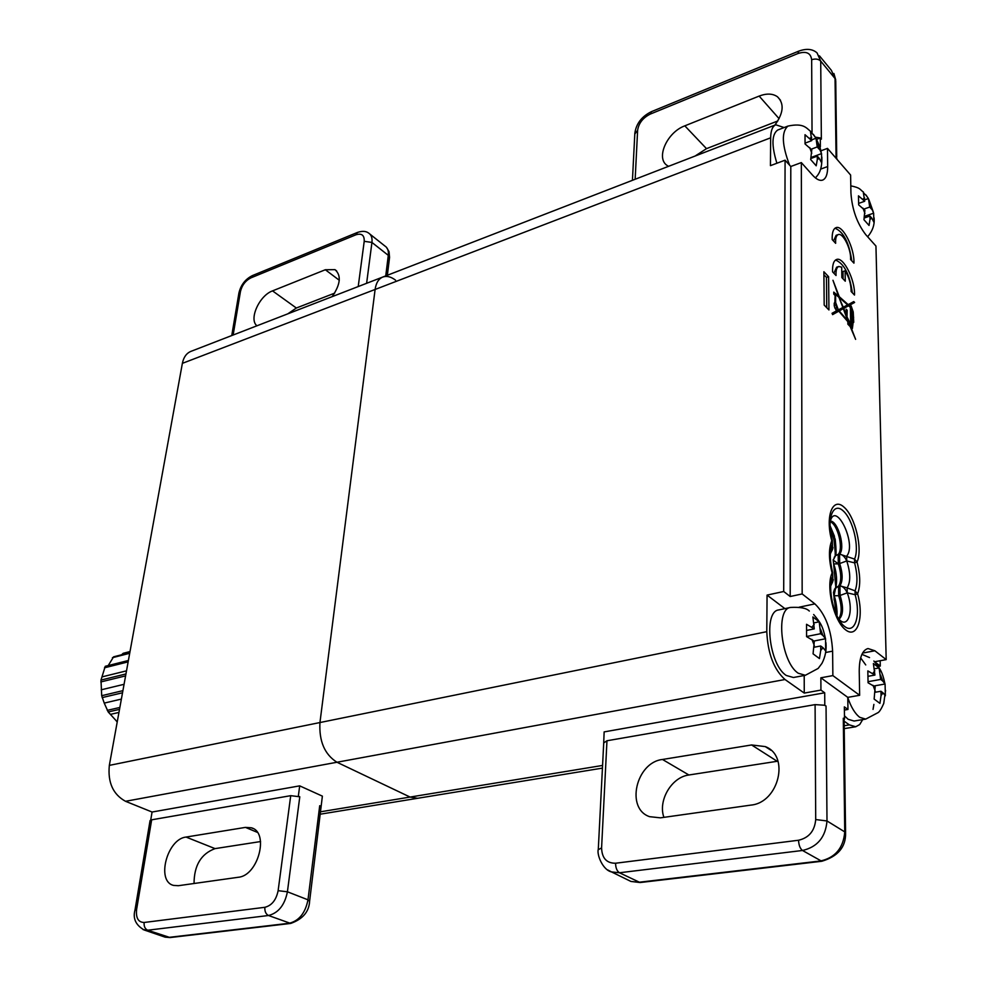 <?xml version="1.0" encoding="UTF-8"?>
<svg xmlns="http://www.w3.org/2000/svg" width="987" height="987" viewBox="0 0 987 987"><rect width="100%" height="100%" fill="white"/><g stroke="black" fill="none" stroke-linecap="round" stroke-linejoin="round"><path stroke-width="1.48" d="M128.384 660.488L105.239 666.311L100.995 680.068L101.698 695.699L104.24 703.102L108.212 711.96L117.231 721.892M129.803 652.691L113.604 656.824L108.225 665.559M130.013 651.556L123.141 653.32L121.611 654.788M116.614 721.423L117.354 721.263M107.238 710.369L119.859 707.457M108.212 711.96L119.513 709.369M101.698 695.699L122.906 690.653M102.13 697.612L122.524 692.775M100.995 680.068L125.941 673.948M100.81 681.943L125.596 675.885M104.474 667.804L128.137 661.87M112.407 657.7L129.692 653.295M111.013 714.243L118.946 712.429M104.24 703.102L121.376 699.092M101.229 689.802L124.066 684.312M102.537 676.761L126.509 670.839M602.563 765.443L410.086 797.064L417.649 798.286L410.086 797.064L336.949 762.248C324.637 754.438 318.961 741.2 319.948 722.546C318.961 741.2 324.637 754.438 336.949 762.248L410.086 797.064L320.726 811.758M395.528 280.16C390.963 276.681 386.707 275.644 382.783 277.039L190.898 351.384C186.444 353.235 183.607 357.232 182.373 363.352L109.335 765.381L319.948 722.546L375.109 289.462C376.047 282.936 378.601 278.803 382.783 277.039C378.601 278.803 376.047 282.936 375.109 289.462L770.65 137.81L770.44 165.656L785.084 160.178L790.797 166.495L801.333 162.596L812.56 175.143C816.422 179.387 819.79 181.028 822.652 180.09C825.996 178.659 827.674 174.144 827.674 166.544L820.653 169.11M109.335 765.381C107.645 782.469 113.049 794.436 125.522 801.296L785.01 679.512L804.257 693.084L804.208 675.503M150.715 820.074L152.072 812.03L125.522 801.296M332.2 296.631C340.564 284.305 341.49 275.311 334.975 269.648L325.34 269.747L272.535 290.881C259.31 295.545 248.576 319.443 256.953 325.784M334.667 293.139L296.347 308.018L287.797 313.841M152.072 812.03L299.69 785.862L322.379 796.139L309.634 901.032M320.849 806.367L319.714 805.688L321.12 806.317M290.721 795.67L151.665 819.815L136.613 909.409C135.75 917.984 138.254 922.339 144.151 922.475L264.874 907.3C271.795 905.523 276.212 899.984 278.124 890.681L290.721 795.67L299.789 796.78L298.345 796.139L299.69 785.862M194.044 883.501C194.118 865.402 201.126 853.78 215.043 848.623L260.58 841.553M245.442 827.39L251.266 827.772C269.525 832.078 258.335 875.716 238.286 877.27L178.339 885.709L173.576 885.401C155.909 881.428 167.111 838.901 186.049 837.062L245.442 827.39L257.311 832.337M150.012 820.839L151.665 819.815M820.851 150.838L827.488 148.371L850.609 175.032L850.93 193.033C852.102 209.491 857.074 223.395 865.821 234.733L875.95 246.047L886.19 659.612L874.864 650.766L867.992 648.533C862.219 650.223 859.307 657.798 859.233 671.246L859.652 695.292L832.868 675.601L832.609 651.161L825.625 652.493M785.084 160.178L783.703 591.497L790.192 596.506L802.16 593.94L814.88 603.884C825.49 614.161 831.399 629.916 832.609 651.161M802.16 593.94L801.333 162.596M827.488 148.371L827.674 166.544M832.201 239.582L835.644 243.32C835.372 238.36 836.236 235.461 838.234 234.598C842.972 232.364 851.374 249.39 850.584 259.519L853.928 263.147C854.717 248.329 842.762 224.518 835.989 227.676C833.213 228.848 831.955 232.821 832.201 239.582M823.886 271.746L824.182 305.069L828.944 309.955L828.599 276.693L823.886 271.746M833.744 292.103L833.768 294.114L835.125 295.532L834.866 302.429C833.608 305.069 834.274 307.808 836.865 310.658L832.066 313.286L832.609 314.631L838.802 311.164L847.833 321.676L847.87 324.192L850.189 326.574L855.618 339.355L850.078 324.896L852.398 328.474L853.224 321.774L853.743 322.305L853.224 311.917L851.176 306.056L850.338 305.18L850.362 306.624L849.116 305.476L854.619 302.466L853.755 301.578L848.191 304.638L839.271 296.705L832.966 280.271L838.531 296.186L833.744 292.103M833.867 273.239L836.631 267.193L838.753 266.502L841.701 267.156L841.849 277.569L845.267 281.196L845.119 270.808L842.997 271.499L843.108 278.889M838.753 266.502C836.668 267.378 835.767 270.389 836.038 275.521L832.559 271.844C832.312 264.812 833.645 260.691 836.544 259.495C843.416 256.386 855.273 280.074 854.495 295.064L851.127 291.498C851.115 284.182 849.104 277.285 845.119 270.808M836.1 305.168L836.606 308.141L836.1 305.168M835.668 302.614L835.57 294.422L838.975 297.358L842.849 307.463L838.37 309.881L835.668 302.614L834.311 303.046M839.727 297.914L847.599 304.884L843.293 307.216L839.246 298.062M848.573 305.76L850.375 307.401L850.646 324.205L847.006 316.889L847.204 310.288L846.167 309.215L846.254 314.939L843.749 308.4L848.573 305.76L841.64 309.153M851.213 308.215L852.25 310.905L851.213 308.215L850.387 308.475M851.275 311.88L852.583 313.249L852.793 316.432L852.163 325.476L851.485 324.785L851.275 311.88L850.449 312.139M852.719 317.172L853.385 321.034L852.373 317.283M843.305 308.635L847.821 320.923L839.221 310.917L843.305 308.635L837.149 311.67M880.157 660.722L880.281 666.077L874.667 661.746L886.19 659.612M880.281 666.077L878.319 666.435M785.01 679.512C773.87 669.507 767.8 653.554 766.788 631.668L767.072 595.099L784.887 608.634M844.119 721.189L849.363 724.877L855.729 726.753L859.689 724.557L862.7 719.609M784.11 127.557L775.782 124.781C772.513 126.2 770.798 130.555 770.65 137.81M836.729 156.958L835.742 81.045L835.051 78.565L820.715 61.108L821.357 139.192L820.296 137.958L820.357 146.89L819.333 145.706M766.788 631.668L319.948 722.546L375.109 289.462L182.373 363.352M783.703 591.497L767.072 595.099M603.686 743.47L604.143 731.898L824.7 692.788L820.937 690.098L804.257 693.084M844.502 719.079L843.293 718.228L844.502 719.079L844.341 706.877L847.956 709.468L844.391 710.072M820.937 690.098L820.863 677.798L832.868 675.601M790.192 596.506L790.797 166.495M819.494 55.864L831.375 70.348L835.051 78.565L836.051 156.168L837.124 159.475M826.045 706.026L824.379 705.224L826.045 706.026L826.995 820.962L844.749 831.893C843.429 847.932 835.372 857.617 820.567 860.972L638.762 882.279L630.903 881.428L627.621 879.812M824.7 692.788L824.799 705.15M847.956 709.468L847.784 697.365L820.863 677.798M777.842 120.945L706.507 148.655L695.07 156.045M774.857 125.127C783.567 113.086 784.443 103.623 777.472 96.775C772.747 93.469 766.64 93.234 759.151 96.084L684.818 125.842C666.941 132.307 655.417 158.413 667.372 165.631L668.532 166.334M820.296 137.958L815.311 137.156M819.938 138.094L816.533 139.377M844.095 719.153L845.575 832.695M663.906 817.359C657.786 800.494 671.629 777.077 688.901 774.992L777.978 761.162M751.601 744.963L765.246 746.591C790.056 755.697 778.866 802.653 750.897 805.108L660.426 817.841L649.606 816.681C625.326 808.649 636.084 762.334 662.487 759.472L751.601 744.963L777.176 761.273M815.089 704.619L606.968 740.756L601.589 847.882C601.934 858.184 606.61 863.292 615.592 863.23L798.545 840.245C808.982 837.803 814.694 830.906 815.706 819.555L815.089 704.619L824.379 705.224M603.711 742.94L606.968 740.756M847.784 697.365L859.652 695.292M830.03 522.197C835.187 499.089 857.209 544.256 846.686 556.088L846.747 560.949C844.897 556.841 842.503 554.558 839.555 554.102L854.545 559.086C859.813 547.785 852.941 519.1 843.009 510.735C833.016 501.532 826.366 519.162 832.325 540.333L831.782 540.728C828.574 548.636 828.685 559.382 832.115 572.991C825.588 586.327 833.855 621.205 845.637 629.866C857.37 639.317 864.291 617.368 857.604 593.804C860.59 585.747 860.405 575.15 857.049 562.022L854.545 559.086L854.606 562.874L857.049 562.022C862.996 549.142 855.211 516.62 843.934 507.084C832.596 496.572 824.996 516.583 831.782 540.728L832.362 544.182C829.549 551.141 829.648 560.591 832.658 572.522L832.695 576.433C826.983 588.19 834.225 618.775 844.576 626.412C854.89 634.764 861.034 615.506 855.137 594.717L857.604 593.804L855.075 590.855L855.137 594.717L847.216 592.842C845.341 588.696 842.923 586.364 839.949 585.822L847.142 587.882L847.216 592.842C854.495 611.348 847.512 631.001 837.951 617.911M831.214 584.255L832.855 581.207L832.695 572.645M830.437 552.523L832.522 549.056L832.349 540.444M832.954 547.489L832.522 549.056L832.473 544.133M830.684 586.13L832.855 581.207L832.806 576.198M832.72 581.368L831.547 583.391M831.622 546.095L832.386 546.835M846.747 560.949C850.597 572.941 850.732 581.911 847.142 587.882L855.075 590.855C857.715 583.786 857.567 574.459 854.606 562.874L846.747 560.949L839.678 563.552C842.861 573.472 842.947 580.899 839.949 585.822L840.073 595.457L847.216 592.842M833.336 559.37L833.201 560.11L838.296 563.861C841.479 573.768 841.566 581.195 838.568 586.118L838.679 595.741L834.015 595.692L833.484 592.249M834.471 589.14L838.568 586.118C834.669 588.005 833.077 590.966 833.781 595.013L836.248 614.457M830.116 527.589L834.114 540.296L835.495 555.73L838.185 554.41L838.296 563.861L833.657 563.91L833.213 560.209M835.495 587.758C837.408 581.158 836.791 573.2 833.633 563.873L835.829 587.438M834.089 599.997L834.052 596.37M830.326 521.062C838.037 520.939 845.649 548.167 839.555 554.102L839.678 563.552L838.296 563.861M834.2 557.322L835.483 555.743L833.201 560.11L833.657 563.91C838.925 577.95 835.298 590.411 835.742 587.512L834.015 595.692C835.446 597.53 837.815 612.199 836.853 615.765M851.769 260.815C849.104 242.629 843.515 231.772 835.002 228.207M833.497 241.001L836.125 235.313L838.234 234.598M826.748 307.697L826.452 277.396L823.923 274.731M847.08 306.229L852.509 303.132L851.954 302.577M852.743 311.411L850.609 312.077L850.535 311.448M832.436 314.199L838.802 311.164M835.952 309.918L835.903 308.363M834.953 305.18L834.126 303.873M850.066 324.316L848.462 324.809L847.858 323.403M852.324 292.769C849.708 274.485 844.119 263.566 835.533 260.025M828.599 276.693L826.452 277.396M835.101 293.521L833.756 293.953M838.531 296.186L837.864 296.396M839.271 296.705L838.506 296.951M848.191 304.638L847.537 304.847M854.619 302.466L852.509 303.132M849.116 305.476L846.982 306.143M850.362 306.624L849.733 306.821M851.176 306.056L850.35 306.315M851.201 307.438L850.375 307.685M853.224 311.917L851.744 312.373M853.261 316.913L852.373 317.185M853.656 317.32L853.039 317.506M852.521 326.315L851.127 326.734M850.078 324.896L848.894 325.254M835.212 302.417L834.583 302.614M835.57 294.422L834.41 294.792M838.074 309.536L836.149 310.128M838.37 309.881L836.52 310.461M843.749 308.4L841.603 309.067M847.204 310.288L846.192 310.609M848.758 321.466L847.833 321.75M850.041 322.786L847.895 323.44M850.054 323.526L847.907 324.18M852.25 310.905L850.436 311.473M851.238 309.844L850.412 310.103M851.485 324.785L850.658 325.044M852.163 325.476L850.683 325.932M853.385 321.034L852.706 321.244M839.221 310.917L837.075 311.584M869.658 203.791L873.643 213.18L873.853 222.137L871.792 218.139L870.016 219.348L869.041 225.455L863.946 219.719L864.883 210.28L858.653 204.852L858.468 195.833L864.686 201.274L863.378 192.724L866.204 195.525L868.424 198.523L869.732 207.06L863.847 209.096M864.686 201.274L858.789 203.334M870.016 219.348L869.942 216.042L864.476 217.917M871.792 218.139L869.942 216.042M871.583 209.17L869.732 207.06M868.424 198.523L864.649 199.843M873.643 213.18L864.797 216.215M844.465 715.797L848.117 719.276L854.088 721.028L865.698 719.116L859.776 717.339C855.038 713.737 851.041 707.148 847.784 697.562M880.564 675.133L882.76 681.03L885.08 684.003L885.364 695.773L883.032 692.837L881.046 695.601L879.923 703.373L874.137 699.08L875.173 686.927L868.066 682.782L867.832 670.889L874.914 675.071L873.384 663.523L879.121 667.94L880.663 679.438L868.165 681.672M874.914 675.071L868.276 676.268M881.046 695.601L880.935 691.258L875.272 692.245M883.032 692.837L880.935 691.258M882.76 681.03L880.663 679.438M879.121 667.94L874.704 668.742M885.08 684.003L873.914 685.977M778.78 609.929C763.161 611.175 769.144 664.917 786.318 675.478L793.425 677.501L805.355 675.293L798.298 673.245C781.211 662.622 775.091 608.658 790.587 607.437L778.78 609.929M820.567 629.25L822.911 635.468L825.564 638.749L825.663 650.964L822.998 647.706L820.715 650.482L819.444 658.563L813.066 653.838L814.324 641.192L806.576 636.627L806.539 624.29L814.263 628.892L812.881 616.949L819.21 621.81L820.604 633.716L806.589 636.504M814.263 628.892L806.91 630.372M820.715 650.482L820.691 645.979L814.312 647.213M822.998 647.706L820.691 645.979M822.911 635.468L820.604 633.716M819.21 621.81L814.176 622.834M825.564 638.749L814.09 641.007M810.919 131.592C806.391 128.347 804.097 122.672 787.971 126.077L777.694 130.037C771.686 134.343 771.427 145.41 776.892 163.237M817.199 143.584L821.542 153.602L821.616 162.781L819.296 158.413L817.31 159.512L816.2 165.804L810.672 159.549L811.77 149.851L805.047 143.954L805.022 134.713L811.721 140.635L810.537 131.913L813.584 134.96L816.027 138.229L817.224 146.94L811.191 149.197M811.721 140.635L805.145 143.115M817.31 159.512L817.285 156.131L811.03 158.451M819.296 158.413L817.285 156.131M819.222 149.234L817.224 146.94M816.027 138.229L811.721 139.846M821.542 153.602L811.302 157.402M387.348 275.274L389.495 257.977L388.298 255.362L385.744 275.891M366.621 283.294L371.939 242.432C372.444 237.892 371.322 234.758 368.558 233.018C365.893 231.032 362.167 230.847 357.393 232.463L252.425 275.583C245.368 279.111 240.865 284.898 238.928 292.954L238.866 293.361M369.965 234.141L384.856 245.973C387.632 247.712 388.779 250.846 388.298 255.362L371.939 242.432L364.215 241.321C364.462 235.19 361.698 233.018 355.937 234.795L250.883 277.878L252.425 275.583M358.219 286.551L364.215 241.321M250.883 277.878C245.479 280.653 242 285.218 240.446 291.547L233.142 335.012M240.446 291.547L238.928 292.954L231.76 335.555M325.34 269.747L339.281 280.259M272.535 290.881L296.347 308.018M355.937 234.795L357.393 232.463M319.714 805.688L307.981 899.823C305.353 912.987 299.11 920.797 289.253 923.252L168.629 937.403L164.138 936.823M278.124 890.681L287.414 891.792L307.981 899.823L309.61 901.304C309.054 911.754 302.762 919.131 290.696 923.437L268.501 915.504C278.408 912.987 284.712 905.079 287.414 891.792L299.789 796.78M290.696 923.437L170.097 937.564L147.68 930.223L268.501 915.504C265.824 914.098 264.615 911.359 264.874 907.3M186.049 837.062L215.043 848.623M136.613 909.409L134.948 910.261M143.09 929.618L147.68 930.223C144.99 928.903 143.806 926.324 144.151 922.475M874.864 650.766L862.552 653.086M849.363 724.877L844.181 725.741M814.88 603.884L799.137 607.19M843.293 718.228L844.749 831.893L845.588 833.349C845.797 847.142 837.864 856.445 821.789 861.269L802.493 850.473C817.421 847.031 825.588 837.186 826.995 820.962L815.706 819.555M759.151 96.084L779.101 118.687M812.042 132.603L811.659 59.726C810.759 52.916 806.169 50.855 797.891 53.557L650.347 114.06C642.932 117.761 638.688 123.202 637.614 130.358L635.159 179.252M684.818 125.842L706.507 148.655M637.614 130.358L634.801 134.01M811.659 59.726C815.447 58.504 818.457 58.961 820.715 61.108L817.039 52.879C812.585 48.931 806.502 48.338 798.791 51.114L651.469 111.642C641.846 116.355 636.294 123.498 634.851 133.109L632.433 180.313M797.891 53.557L798.791 51.114M650.347 114.06L651.469 111.642M662.487 759.472L688.901 774.992M601.589 847.882L598.27 849.733M607.647 869.905L611.545 871.928L619.454 872.767L802.493 850.473C800.112 848.61 798.791 845.193 798.545 840.245M615.592 863.23C615.641 867.881 616.924 871.065 619.454 872.767L640.094 882.538L630.903 881.428L611.545 871.928C602.786 870.078 596.592 854.582 598.295 849.227L603.748 742.36M832.522 549.056L830.351 553.88M838.642 618.763C841.985 613.852 841.997 606.178 838.679 595.741L840.073 595.457C843.663 607.215 843.33 615.148 839.061 619.231M838.568 586.118L839.949 585.822M836.779 615.617L833.966 595.642M835.212 556.014L835.224 539.383L830.018 525.763M830.153 521.691C837.704 524.072 843.811 548.932 838.185 554.41L839.555 554.102M864.612 197.992L862.823 199.152M863.008 208.158L864.945 213.587M860.652 657.873L865.735 664.93M873.89 704.397L873.039 709.406M874.827 670.753L872.804 673.455M873.051 685.323L875.272 691.282M814.238 624.413L811.931 627.115M811.98 639.428L814.349 645.72M787.971 126.077C781.334 131.802 781.864 144.83 789.588 165.162M811.696 137.279L809.698 138.316M809.735 147.544L811.783 153.244M320.43 814.164L602.428 768.108M334.975 269.648L336.629 270.894M386.349 247.169L389.051 251.636L389.557 257.447M170.097 937.564L165.125 937.156L144.176 929.988C135.75 925.127 132.69 918.49 134.985 910.051L150.061 820.592M252.956 828.488L251.266 827.772M382.783 277.039L775.782 124.781M844.218 728.628L855.729 726.753M777.472 96.775L780.483 100.23M833.904 73.507L835.718 79.885M770.995 750.28L765.246 746.591M821.789 861.269L640.094 882.538M832.288 582.823L833.287 579.653M830.548 552.424L830.375 553.312M831.881 550.82L832.744 548.747M830.018 525.602L834.484 536.373L833.077 536.052M835.483 555.743C834.496 553.966 837.457 561.529 835.224 539.383L834.114 540.296M834.175 305.427L835.644 304.971M835.138 308.598L836.606 308.141M867.635 236.757C872.705 230.773 874.84 224.431 874.05 217.72M873.273 211.897L868.93 199.682M867.203 196.758L865.858 194.846M863.526 192.169C859.381 189.282 861.059 188.011 850.794 185.84M865.698 719.116L878.196 712.552C879.701 711.504 881.551 708.469 883.747 703.435L885.573 690.382M884.821 683.312C882.477 672.024 879.997 668.211 873.865 661.019M869.547 657.589L861.922 654.344M805.355 675.293L818.149 668.433L821.961 663.363C825.366 656.725 826.674 649.816 825.909 642.623M825.342 638.182C822.664 625.45 820.407 622.624 813.658 614.506M809.315 611.064C806.576 608.14 800.334 606.931 790.587 607.437M815.422 177.907C818.445 174.576 822.257 170.171 821.863 157.007M821.196 152.417C820.789 149.296 819.222 144.916 816.496 139.303M814.756 136.391L813.251 134.281"/></g></svg>
